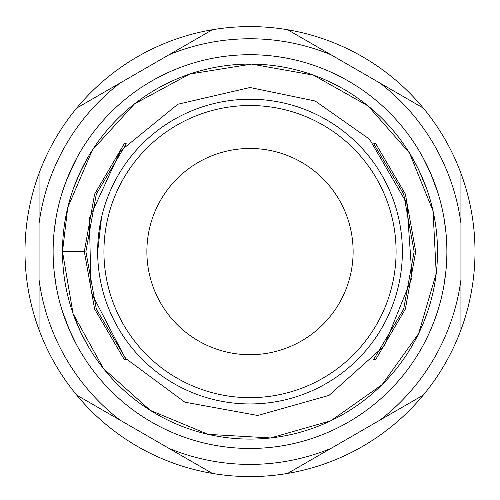 <?xml version="1.0" encoding="UTF-8"?>
<svg xmlns="http://www.w3.org/2000/svg" width="500" height="500" viewBox="0 0 500 500"><rect width="100%" height="100%" fill="white"/><g stroke="black" fill="none" stroke-linecap="round" stroke-linejoin="round"><path stroke-width="0.75" d="M250 354.712A103.125 103.125 0 0 1 160.694 200.025A103.125 103.125 0 0 1 339.306 200.025A103.125 103.125 0 0 1 250 354.712M250.012 105.512A146.075 146.075 0 0 0 123.506 324.625A146.075 146.075 0 0 0 376.519 324.625A146.075 146.075 0 0 0 250.012 105.512M101.512 217.525L97.669 251.513M126.287 359.4L124.213 359.4L126.287 359.4L96.325 309.15L85.887 251.588L96.325 194.025L126.287 143.775L124.213 143.775L126.287 143.775M124.213 359.4L94.619 309.062L84.319 251.588L94.619 194.112L124.213 143.775M62.5 251.588L73.044 313.575L103.488 368.594L150.306 410.387L208.2 434.369L270.613 437.95L330.906 420.731L382.144 384.606L418.625 333.575L436.225 273.431L433.038 210.919L409.506 153.031L368.15 105.994L313.488 75.163L251.631 64.094L189.688 74.05L134.544 103.85L92.387 150.031L67.744 207.55L62.5 251.588A187.5 187.5 0 0 0 250 439.087A187.5 187.5 0 0 0 437.5 251.588A187.5 187.5 0 0 0 250 64.088A187.5 187.5 0 0 0 62.5 251.588L84.319 251.588M373.713 143.775L375.788 143.775L373.713 143.775L403.663 193.988L414.144 251.588L403.663 309.194L373.706 359.4L375.788 359.4L373.706 359.4M375.788 359.4L405.369 309.1L415.712 251.588L405.369 194.075L375.788 143.775M250 54.713A196.875 196.875 0 0 1 420.5 350.025A196.875 196.875 0 0 1 79.5 350.025A196.875 196.875 0 0 1 250 54.713M66.944 179.137L76.881 157.838L69.375 173.263L66.944 179.137L76.881 157.838L70.819 170.012L66.15 181.175L62.05 192.987L65.888 181.856M70.819 170.012L70.131 171.544L70.819 170.012M66.938 179.15L62.05 192.987L66.938 179.15M436.594 188.794L430.625 173.263L423.212 158.006M427.694 166.825L429.869 171.544M433.062 179.15L433.85 181.175M437.95 192.987L430.625 173.263L423.119 157.838L430.625 173.263L437.95 192.987M444.119 284.4L445.981 270.338L444.119 284.4M445.981 232.838L444.119 218.775L445.644 229.625M427.694 336.35L423.119 345.337L429.181 333.162L433.85 322M436.594 314.375L434.113 321.319M433.056 324.038L429.869 331.631M69.375 329.913L76.787 345.169M72.306 336.35L70.131 331.631M66.938 324.025L62.05 310.188L65.719 320.869M62.05 310.188L69.375 329.913L76.881 345.337L69.375 329.913L62.05 310.188M436.606 314.344L437.95 310.188L436.606 314.344M54.019 270.338L55.881 284.4L54.019 270.338M54.019 232.838L55.881 218.775L54.356 229.625M250.012 99.231A152.356 152.356 0 0 0 118.069 327.769A152.356 152.356 0 0 0 381.956 327.769A152.356 152.356 0 0 0 250.012 99.231M82.694 166.938L87.619 157.838L79.638 173.269L73.294 188.888L79.638 173.269L87.525 158.006L82.694 166.938L76.875 179.587M75.931 181.894L76.881 179.575M412.475 158.006L417.306 166.938L423.125 179.587L417.306 166.938L412.475 158.006M427.944 192.488L426.894 189.419M87.619 157.838A187.5 187.5 0 0 1 412.381 157.838L418.856 170.081L426.706 188.888M424.069 181.894L423.119 179.575M412.475 345.169L416.331 338.131L412.475 345.169M427.944 310.688L424.212 320.919L419.619 331.5M420.225 330.194L423.125 323.581M426.725 314.244L424.069 321.281M416.331 338.131L412.381 345.337A187.5 187.5 0 0 1 87.619 345.337L81.144 333.094L76.15 321.825L80.438 331.613L87.525 345.169L80.438 331.613L73.281 314.244M75.931 321.281L76.881 323.6M419.562 171.562L417.306 166.938M80.438 331.613L82.694 336.231M120.062 83.038L212.338 29.762A225 225 0 0 0 76.725 108.056L120.062 83.038A212.819 212.819 0 0 0 39.062 223.331L39.062 173.287A225 225 0 0 0 39.062 329.881L39.062 223.331M39.062 279.844A212.819 212.819 0 0 0 120.062 420.138L76.725 395.119A225 225 0 0 0 212.338 473.413L120.062 420.138M169 448.394A212.819 212.819 0 0 0 331 448.394L287.663 473.413A225 225 0 0 0 423.275 395.119L331 448.394M379.938 420.138A212.819 212.819 0 0 0 460.938 279.844L460.938 329.881A225 225 0 0 0 460.938 173.287L460.938 279.844M460.938 223.331A212.819 212.819 0 0 0 379.938 83.038L423.275 108.056A225 225 0 0 0 287.663 29.762L379.938 83.038M331 54.781A212.819 212.819 0 0 0 169 54.781M76.725 395.119A225 225 0 0 1 39.062 329.881M39.062 173.287A225 225 0 0 1 76.725 108.056M212.338 29.762A225 225 0 0 1 287.663 29.762M423.275 108.056A225 225 0 0 1 460.938 173.287M460.938 329.881A225 225 0 0 1 423.275 395.119M287.663 473.413A225 225 0 0 1 212.338 473.413M250.012 87.513L177.831 104.244L120.369 151.025L89.344 218.312L91.094 292.394L125.25 358.144L184.85 402.169L257.744 415.481L329.056 395.369L384.25 345.931L412.069 277.256L406.838 203.344L369.619 139.269L315.175 101.006L250.012 87.513"/></g></svg>
